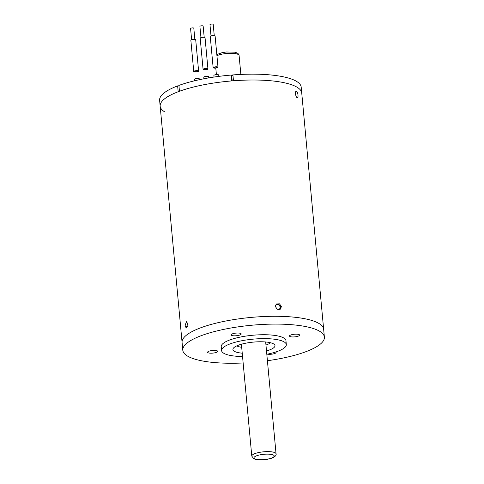 <?xml version="1.0" encoding="UTF-8"?>
<svg xmlns="http://www.w3.org/2000/svg" width="484" height="484" viewBox="0 0 484 484"><rect width="100%" height="100%" fill="white"/><g stroke="black" fill="none" stroke-linecap="round" stroke-linejoin="round"><path stroke-width="0.73" d="M297.109 97.605C295.421 96.945 294.804 90.314 296.535 91.361C298.071 92.045 298.695 98.675 297.109 97.605L297.448 97.671M296.184 91.294L296.535 91.361M281.385 306.638L280.333 309.179L277.259 309.3L275.378 306.523L276.467 303.952L279.546 303.825L281.385 306.638M187.556 323.935L186.219 328.079L185.136 325.726L186.346 321.582L187.556 323.935M164.778 111.931A71.094 18.531 -5.3 0 1 160.162 106.159A71.094 18.531 -5.3 0 1 215.955 82.703A71.094 18.531 -5.3 0 1 296.099 86.672A71.094 18.531 -5.3 0 1 301.738 93.025L324.383 337.106A71.094 18.531 -5.3 0 1 267.416 360.725M318.018 322.943A71.094 18.531 -5.3 0 1 323.657 329.295A71.094 18.531 -5.3 0 0 318.018 322.943A71.094 18.531 -5.3 0 0 237.874 318.98A71.094 18.531 -5.3 0 0 182.081 342.43A71.094 18.531 -5.3 0 1 237.874 318.98A71.094 18.531 -5.3 0 1 318.018 322.943M217.298 350.876A5.076 1.325 174.7 0 0 211.575 350.591A5.076 1.325 174.7 0 0 207.588 352.267A5.076 1.325 174.7 0 0 207.993 352.721A5.076 1.325 174.7 0 0 213.716 352.999A5.076 1.325 174.7 0 0 217.697 351.33A5.076 1.325 174.7 0 0 217.298 350.876M240.802 333.5A5.076 1.325 174.7 0 0 235.079 333.216A5.076 1.325 174.7 0 0 231.098 334.892A5.076 1.325 174.7 0 0 231.497 335.345A5.076 1.325 174.7 0 0 237.221 335.63A5.076 1.325 174.7 0 0 241.207 333.954A5.076 1.325 174.7 0 0 240.802 333.5M299.197 334.632A5.076 1.325 174.7 0 0 293.473 334.347A5.076 1.325 174.7 0 0 289.486 336.023A5.076 1.325 174.7 0 0 289.892 336.477A5.076 1.325 174.7 0 0 295.615 336.761A5.076 1.325 174.7 0 0 299.602 335.085A5.076 1.325 174.7 0 0 299.197 334.632M266.509 350.93A21.127 5.505 174.7 0 0 274.991 345.63A21.127 5.505 174.7 0 0 273.315 343.743A21.127 5.505 174.7 0 0 249.502 342.563A21.127 5.505 174.7 0 0 232.919 349.533A21.127 5.505 174.7 0 0 234.595 351.42A21.127 5.505 174.7 0 0 242.236 353.187M243.143 362.976A71.094 18.531 -5.3 0 1 188.445 356.593A71.094 18.531 -5.3 0 1 182.801 350.241A71.094 18.531 -5.3 0 1 238.594 326.791A71.094 18.531 -5.3 0 1 318.738 330.754A71.094 18.531 -5.3 0 1 324.383 337.106M242.544 356.526A32.501 8.47 -5.3 0 1 224.177 353.489A32.501 8.47 -5.3 0 1 221.593 350.579L221.23 346.677A32.501 8.47 -5.3 0 1 246.737 335.956A32.501 8.47 -5.3 0 1 283.376 337.771A32.501 8.47 -5.3 0 1 285.953 340.675L286.316 344.578A32.501 8.47 -5.3 0 1 266.817 354.276M221.593 350.579A32.501 8.47 -5.3 0 1 247.1 339.859A32.501 8.47 -5.3 0 1 283.739 341.674A32.501 8.47 -5.3 0 1 286.316 344.578M267.374 354.161A5.076 1.325 174.7 0 0 272.97 353.986A5.076 1.325 174.7 0 0 276.092 352.455A5.076 1.325 174.7 0 0 275.692 352.007M295.555 80.816A71.094 18.531 -5.3 0 1 301.199 87.168L301.738 93.025A71.094 18.531 -5.3 0 0 296.099 86.672A71.094 18.531 -5.3 0 0 233.476 80.78L232.931 74.923A71.094 18.531 -5.3 0 1 295.555 80.816M177.634 85.892L178.179 91.748A71.094 18.531 -5.3 0 0 160.162 106.159L159.617 100.303A71.094 18.531 -5.3 0 1 177.634 85.892A1.216 0.321 -5.3 0 1 178.064 85.771L178.832 85.916M232.187 80.882L231.745 76.097L231.878 76.641L232.411 74.996A1.216 0.321 -5.3 0 1 232.931 74.923M231.037 75.074A71.094 18.531 -5.3 0 0 178.917 85.414L179.461 91.27A71.094 18.531 -5.3 0 1 231.576 80.937L231.037 75.074L231.824 75.492M295.748 95.233A2.844 1.016 78.8 0 0 295.887 93.491M295.809 93.448A2.638 0.944 -101.2 0 1 295.694 95.027M278.844 309.681A2.844 2.523 53.5 0 0 280.278 307.165A2.844 2.523 53.5 0 0 278.354 304.581A2.844 2.523 53.5 0 0 275.529 305.253M276.055 304.333A3.249 2.88 -126.5 0 1 280.502 307.286A3.249 2.88 -126.5 0 1 279.855 309.451M275.384 305.894A2.638 2.341 -126.5 0 1 280.091 307.165A2.638 2.341 -126.5 0 1 278.512 309.578L278.542 309.675M187.381 322.955A2.844 1.089 -88.9 0 0 187.096 325.647A2.844 1.089 -88.9 0 0 187.29 326.694M187.338 326.525A2.638 1.01 91.1 0 1 187.169 325.593A2.638 1.01 91.1 0 1 187.423 323.124M270.55 342.751A18.077 4.713 -5.3 0 1 265.958 345.038M241.691 347.288A18.077 4.713 -5.3 0 1 236.936 345.981A18.077 4.713 -5.3 0 1 236.755 345.885M208.773 77.888L208.664 76.768A2.438 0.635 174.7 0 0 208.477 76.551A2.438 0.635 174.7 0 0 205.724 76.418A2.438 0.635 174.7 0 0 203.812 77.222L203.958 78.765M207.007 68.891A1.627 0.423 174.7 0 0 205.174 68.801A1.627 0.423 174.7 0 0 203.897 69.333A1.627 0.423 174.7 0 0 204.024 69.478A1.627 0.423 174.7 0 0 205.857 69.569A1.627 0.423 174.7 0 0 207.134 69.037A1.627 0.423 174.7 0 0 207.007 68.891A1.627 0.423 174.7 0 0 205.174 68.801A1.627 0.423 174.7 0 0 203.897 69.333A1.627 0.423 174.7 0 0 204.024 69.478A1.627 0.423 174.7 0 0 205.857 69.569A1.627 0.423 174.7 0 0 207.134 69.037A1.627 0.423 174.7 0 0 207.007 68.891M207.945 68.958L205.047 37.716A2.438 0.635 174.7 0 0 204.853 37.498A2.438 0.635 174.7 0 0 202.106 37.365A2.438 0.635 174.7 0 0 200.188 38.169L203.086 69.412A2.438 0.635 174.7 0 0 203.28 69.629A2.438 0.635 174.7 0 0 206.033 69.763A2.438 0.635 174.7 0 0 207.945 68.958A2.438 0.635 174.7 0 0 207.751 68.74A2.438 0.635 174.7 0 0 205.004 68.607A2.438 0.635 174.7 0 0 203.086 69.412M200.957 37.619L199.91 26.378A1.627 0.423 -5.3 0 1 201.187 25.84A1.627 0.423 -5.3 0 1 203.02 25.93A1.627 0.423 -5.3 0 1 203.147 26.076L204.194 37.322M199.408 79.685L199.329 78.886A2.438 0.635 174.7 0 0 199.136 78.668A2.438 0.635 174.7 0 0 196.389 78.529A2.438 0.635 174.7 0 0 194.477 79.334L194.61 80.774M197.672 71.003A1.627 0.423 174.7 0 0 195.838 70.912A1.627 0.423 174.7 0 0 194.562 71.45A1.627 0.423 174.7 0 0 194.689 71.596A1.627 0.423 174.7 0 0 196.522 71.686A1.627 0.423 174.7 0 0 197.799 71.148A1.627 0.423 174.7 0 0 197.672 71.003A1.627 0.423 174.7 0 0 195.838 70.912A1.627 0.423 174.7 0 0 194.562 71.45A1.627 0.423 174.7 0 0 194.689 71.596A1.627 0.423 174.7 0 0 196.522 71.686A1.627 0.423 174.7 0 0 197.799 71.148A1.627 0.423 174.7 0 0 197.672 71.003M198.609 71.075L195.711 39.833A2.438 0.635 174.7 0 0 195.518 39.615A2.438 0.635 174.7 0 0 192.765 39.476A2.438 0.635 174.7 0 0 190.853 40.281L193.751 71.523A2.438 0.635 174.7 0 0 193.945 71.741A2.438 0.635 174.7 0 0 196.698 71.88A2.438 0.635 174.7 0 0 198.609 71.075A2.438 0.635 174.7 0 0 198.416 70.858A2.438 0.635 174.7 0 0 195.669 70.718A2.438 0.635 174.7 0 0 193.751 71.523M191.622 39.736L190.575 28.489A1.627 0.423 -5.3 0 1 191.852 27.957A1.627 0.423 -5.3 0 1 193.685 28.048A1.627 0.423 -5.3 0 1 193.812 28.193L194.858 39.434M218.853 76.381L218.726 75.038A2.438 0.635 174.7 0 0 218.532 74.82A2.438 0.635 174.7 0 0 215.785 74.687A2.438 0.635 174.7 0 0 213.874 75.492L214.019 77.053M217.062 67.161A1.627 0.423 174.7 0 0 215.229 67.07A1.627 0.423 174.7 0 0 213.958 67.603A1.627 0.423 174.7 0 0 214.085 67.748A1.627 0.423 174.7 0 0 215.918 67.839A1.627 0.423 174.7 0 0 217.189 67.306A1.627 0.423 174.7 0 0 217.062 67.161A1.627 0.423 174.7 0 0 215.229 67.07A1.627 0.423 174.7 0 0 213.958 67.603A1.627 0.423 174.7 0 0 214.085 67.748A1.627 0.423 174.7 0 0 215.918 67.839A1.627 0.423 174.7 0 0 217.189 67.306A1.627 0.423 174.7 0 0 217.062 67.161M218 67.228L215.102 35.985A2.438 0.635 174.7 0 0 214.908 35.768A2.438 0.635 174.7 0 0 212.161 35.634A2.438 0.635 174.7 0 0 210.25 36.439L213.148 67.681A2.438 0.635 174.7 0 0 213.341 67.899A2.438 0.635 174.7 0 0 216.088 68.032A2.438 0.635 174.7 0 0 218 67.228A2.438 0.635 174.7 0 0 217.806 67.01A2.438 0.635 174.7 0 0 215.059 66.877A2.438 0.635 174.7 0 0 213.148 67.681M211.012 35.889L209.971 24.648A1.627 0.423 -5.3 0 1 211.248 24.109A1.627 0.423 -5.3 0 1 213.075 24.2A1.627 0.423 -5.3 0 1 213.208 24.345L214.249 35.592M254.79 458.778A10.158 2.65 174.7 0 0 268.063 459.032A10.158 2.65 174.7 0 0 273.406 455.081A10.158 2.65 174.7 0 0 260.138 454.827A10.158 2.65 174.7 0 0 254.79 458.778M275.087 452.764A12.185 3.176 -5.3 0 1 276.055 453.853C276.552 455.148 275.348 456.497 272.431 457.9C266.999 460.181 256.139 460.357 253.658 458.614L251.783 456.103A12.185 3.176 -5.3 0 1 261.348 452.08A12.185 3.176 -5.3 0 1 275.087 452.764M216.82 54.517L222.38 52.581L226.445 51.982L234.716 52.181L237.227 52.992C238.533 53.869 239.163 54.71 239.102 55.509A12.185 3.176 174.7 0 0 238.134 54.42A12.185 3.176 174.7 0 0 228.145 53.355A12.185 3.176 174.7 0 0 216.935 55.702M160.162 106.159L182.801 350.241M265.674 341.976L276.055 453.853M239.102 55.509L240.857 74.433M215.785 68.069L216.396 74.621M241.407 344.227L251.783 456.103"/></g></svg>
